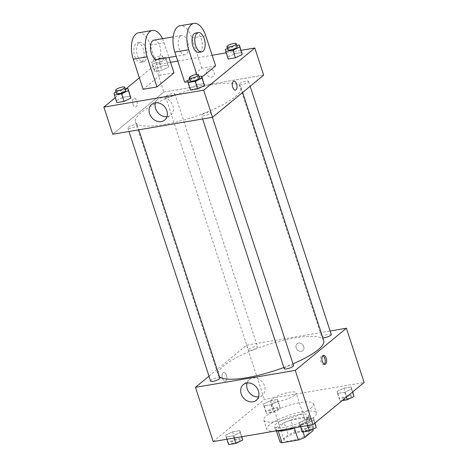 <?xml version="1.0" encoding="UTF-8"?>
<svg xmlns="http://www.w3.org/2000/svg" width="468" height="468" viewBox="0 0 468 468"><rect width="100%" height="100%" fill="white"/><g stroke="black" fill="none" stroke-linecap="round" stroke-linejoin="round"><path stroke-width="0.35" stroke-dasharray="2.34 1.75" d="M294.822 395.074A13.069 3.159 -18.1 0 0 296.156 392.892A13.069 3.159 -18.1 0 0 282.754 393.951A13.069 3.159 -18.1 0 0 271.311 401.012A13.069 3.159 -18.1 0 0 281.291 400.947A13.069 3.159 -18.1 0 0 294.822 395.074M307.628 434.24A13.069 3.159 -18.1 0 0 308.956 432.063A13.069 3.159 -18.1 0 0 295.554 433.122A13.069 3.159 -18.1 0 0 284.117 440.183A13.069 3.159 -18.1 0 0 294.097 440.119A13.069 3.159 -18.1 0 0 307.628 434.24M279.893 441.675L288.229 434.801A17.55 4.241 -18.1 0 1 294.793 432.233L311.062 429.472A17.55 4.241 -18.1 0 1 313.18 430.572M294.793 432.233L290.856 420.176L307.125 417.421L311.062 429.472M312.77 429.314L309.243 418.515L300.906 425.389L303.059 431.976M309.243 418.515A17.55 4.241 -18.1 0 0 307.125 417.421M290.856 420.176A17.55 4.241 -18.1 0 0 284.292 422.75L288.229 434.801M300.906 425.389A17.55 4.241 -18.1 0 1 294.343 427.963L278.074 430.724A17.55 4.241 -18.1 0 1 275.956 429.624L284.292 422.75M277.477 430.835A17.965 4.341 161.9 0 1 275.517 429.653A17.965 4.341 161.9 0 1 283.093 423.189A17.965 4.341 161.9 0 1 300.409 417.626A17.965 4.341 161.9 0 1 309.676 418.486A17.965 4.341 161.9 0 1 295.852 427.547M299.426 414.613A17.965 4.341 -18.1 0 0 282.11 420.176A17.965 4.341 -18.1 0 0 274.535 426.64A17.965 4.341 -18.1 0 0 288.253 426.553A17.965 4.341 -18.1 0 0 306.862 418.468A17.965 4.341 -18.1 0 0 308.693 415.473A17.965 4.341 -18.1 0 0 299.426 414.613M275.956 429.624L276.395 430.958M286.141 429.197A26.138 6.318 -18.1 0 0 313.794 417.292A26.138 6.318 -18.1 0 0 316.456 412.94A26.138 6.318 -18.1 0 0 289.651 415.052A26.138 6.318 -18.1 0 0 266.772 429.179A26.138 6.318 -18.1 0 0 275.079 431.069M310.84 408.254A26.138 6.318 -18.1 0 0 313.501 403.896A26.138 6.318 -18.1 0 0 286.697 406.013A26.138 6.318 -18.1 0 0 263.817 420.135A26.138 6.318 -18.1 0 0 283.772 420.007A26.138 6.318 -18.1 0 0 310.84 408.254M263.502 403.931L270.299 400.684L277.501 399.461L277.904 401.485L271.107 404.732L263.905 405.955L263.502 403.931L270.299 400.684L277.501 399.461L277.904 401.485L271.107 404.732L263.905 405.955L263.502 403.931L265.964 411.46L272.756 408.213L279.963 406.99L280.367 409.02L273.569 412.267L266.368 413.484L265.964 411.46M225.781 435.041L232.578 431.794L239.78 430.572L240.183 432.596L233.392 435.843L226.184 437.065L225.781 435.041L232.578 431.794L239.78 430.572L240.183 432.596L233.392 435.843L226.184 437.065L225.781 435.041L228.244 442.576L235.041 439.329L242.243 438.106M213.192 441.57L264.321 399.397L364.122 382.467M337.13 391.435L343.927 388.188L351.135 386.972L351.538 388.996L344.74 392.242L337.539 393.465L337.13 391.435L343.927 388.188L351.135 386.972L351.538 388.996L344.74 392.242L337.539 393.465L337.13 391.435L339.592 398.97L346.39 395.723L353.592 394.501M299.415 422.551L306.207 419.305L313.414 418.082L313.817 420.106L307.02 423.353L299.818 424.575L299.415 422.551L306.207 419.305L313.414 418.082L313.817 420.106L307.02 423.353L299.818 424.575L299.415 422.551L301.878 430.086L308.669 426.839L315.877 425.617M208.985 376.178L246.595 345.162L264.321 399.397M246.595 345.162L330.133 330.987M303.755 346.595A4.493 3.709 -129.5 0 0 297.081 343.775A4.493 3.709 -129.5 0 0 297.081 349.602A4.493 3.709 -129.5 0 0 302.802 350.707A4.493 3.709 -129.5 0 0 303.755 346.595A4.493 3.709 -129.5 0 0 297.081 343.775A4.493 3.709 -129.5 0 0 297.081 349.602A4.493 3.709 -129.5 0 0 302.796 350.707A4.493 3.709 -129.5 0 0 303.755 346.595M323.721 340.529A55.534 13.426 -18.1 0 0 266.76 345.021A55.534 13.426 -18.1 0 0 218.141 375.038A55.534 13.426 -18.1 0 0 219.527 376.886M283.86 367.479A55.534 13.426 -18.1 0 0 292.98 363.841M219.913 378.062A4.902 1.182 -18.1 0 0 214.888 378.46A4.902 1.182 -18.1 0 0 210.6 381.104M257.131 347.765A4.902 1.182 -18.1 0 0 257.634 346.946A4.902 1.182 -18.1 0 0 252.609 347.344A4.902 1.182 -18.1 0 0 248.315 349.994A4.902 1.182 -18.1 0 0 252.059 349.97A4.902 1.182 -18.1 0 0 257.131 347.765M331.268 334.456A4.902 1.182 -18.1 0 0 326.237 334.854A4.902 1.182 -18.1 0 0 321.949 337.504A4.902 1.182 -18.1 0 0 322.85 337.867M284.228 368.614A4.902 1.182 161.9 0 1 284.731 367.795A4.902 1.182 161.9 0 1 289.803 365.596A4.902 1.182 161.9 0 1 293.547 365.572M225.833 380.934A4.493 2.287 80.4 0 0 226.6 375.786A4.493 2.287 80.4 0 0 223.727 372.364A4.493 2.287 80.4 0 0 222.224 377.173A4.493 2.287 80.4 0 0 225.231 381.221A4.493 2.287 80.4 0 0 225.833 380.934A4.493 2.287 80.4 0 0 226.606 375.786A4.493 2.287 80.4 0 0 223.727 372.364A4.493 2.287 80.4 0 0 222.224 377.173A4.493 2.287 80.4 0 0 225.231 381.221A4.493 2.287 80.4 0 0 225.833 380.934M324.295 364.192A4.493 2.287 -99.6 0 1 323.634 364.525A4.493 2.287 -99.6 0 1 320.755 361.103A4.493 2.287 -99.6 0 1 321.528 355.955A4.493 2.287 -99.6 0 1 322.13 355.668A4.493 2.287 -99.6 0 1 322.867 355.768M247.116 382.988A10.173 8.401 50.5 0 1 249.397 379.577A10.173 8.401 50.5 0 1 264.502 385.96A10.173 8.401 50.5 0 1 262.337 395.267A10.173 8.401 50.5 0 1 258.552 396.858M235.334 96.683A55.534 13.426 -18.1 0 0 240.991 87.422A55.534 13.426 -18.1 0 0 184.035 91.915A55.534 13.426 -18.1 0 0 135.416 121.932A55.534 13.426 -18.1 0 0 177.822 121.657A55.534 13.426 -18.1 0 0 235.334 96.683M202 114.695A4.902 1.182 161.9 0 1 207.078 112.49A4.902 1.182 161.9 0 1 210.816 112.466A4.902 1.182 161.9 0 1 206.528 115.116A4.902 1.182 161.9 0 1 201.503 115.514A4.902 1.182 161.9 0 1 202 114.695M174.406 94.659A4.902 1.182 -18.1 0 0 174.903 93.846A4.902 1.182 -18.1 0 0 169.878 94.243A4.902 1.182 -18.1 0 0 165.59 96.888A4.902 1.182 -18.1 0 0 169.334 96.864A4.902 1.182 -18.1 0 0 174.406 94.659M248.04 82.169A4.902 1.182 -18.1 0 0 248.537 81.35A4.902 1.182 -18.1 0 0 243.512 81.748A4.902 1.182 -18.1 0 0 239.224 84.398A4.902 1.182 -18.1 0 0 242.962 84.375A4.902 1.182 -18.1 0 0 248.04 82.169M136.685 125.775A4.902 1.182 -18.1 0 0 137.188 124.956A4.902 1.182 -18.1 0 0 132.163 125.354A4.902 1.182 -18.1 0 0 127.869 128.004A4.902 1.182 -18.1 0 0 131.613 127.98A4.902 1.182 -18.1 0 0 136.685 125.775M163.864 92.056L263.671 75.126L163.864 92.056L112.741 134.228L163.864 92.056L155.002 64.941L170.545 62.302M302.281 432.11L301.878 430.086M313.238 428.156A4.902 1.182 -18.1 0 0 313.735 427.342A4.902 1.182 -18.1 0 0 308.71 427.734A4.902 1.182 -18.1 0 0 304.422 430.385A4.902 1.182 -18.1 0 0 308.16 430.361A4.902 1.182 -18.1 0 0 313.238 428.156M306.207 419.305L308.669 426.839M313.414 418.082L315.011 422.978M313.817 420.106L314.812 423.142M307.02 423.353L307.733 425.529M299.818 424.575L300.532 426.752M313.244 428.179A4.902 1.182 -18.1 0 0 313.741 427.366A4.902 1.182 -18.1 0 0 308.716 427.758A4.902 1.182 -18.1 0 0 304.428 430.408A4.902 1.182 -18.1 0 0 308.172 430.385A4.902 1.182 -18.1 0 0 313.244 428.179M228.647 444.6L228.244 442.576M239.604 440.645A4.902 1.182 -18.1 0 0 240.102 439.832A4.902 1.182 -18.1 0 0 235.076 440.23A4.902 1.182 -18.1 0 0 230.788 442.874A4.902 1.182 -18.1 0 0 234.526 442.851A4.902 1.182 -18.1 0 0 239.604 440.645M232.578 431.794L235.041 439.329M239.78 430.572L241.786 436.72M240.183 432.596L241.546 436.761M233.392 435.843L234.099 438.025M226.184 437.065L226.898 439.247M239.61 440.675A4.902 1.182 -18.1 0 0 240.113 439.856A4.902 1.182 -18.1 0 0 235.082 440.253A4.902 1.182 -18.1 0 0 230.794 442.898A4.902 1.182 -18.1 0 0 234.538 442.874A4.902 1.182 -18.1 0 0 239.61 440.675M342.09 400.643L340.002 400.994L339.592 398.97M350.953 397.045A4.902 1.182 -18.1 0 0 351.456 396.226A4.902 1.182 -18.1 0 0 346.431 396.624A4.902 1.182 -18.1 0 0 342.137 399.268A4.902 1.182 -18.1 0 0 345.881 399.245A4.902 1.182 -18.1 0 0 350.953 397.045M343.927 388.188L346.39 395.723M351.135 386.972L352.732 391.862M351.538 388.996L352.533 392.032M344.74 392.242L346.343 397.133M337.539 393.465L340.002 400.994M350.965 397.069A4.902 1.182 -18.1 0 0 351.462 396.25A4.902 1.182 -18.1 0 0 346.437 396.648A4.902 1.182 -18.1 0 0 342.149 399.298A4.902 1.182 -18.1 0 0 345.887 399.268A4.902 1.182 -18.1 0 0 350.965 397.069M277.325 409.535A4.902 1.182 -18.1 0 0 277.822 408.716A4.902 1.182 -18.1 0 0 272.797 409.114A4.902 1.182 -18.1 0 0 268.509 411.764A4.902 1.182 -18.1 0 0 272.247 411.741A4.902 1.182 -18.1 0 0 277.325 409.535M270.299 400.684L272.756 408.213M277.501 399.461L279.963 406.99M277.904 401.485L280.367 409.02M271.107 404.732L273.569 412.267M263.905 405.955L266.368 413.484M277.331 409.558A4.902 1.182 -18.1 0 0 277.828 408.74A4.902 1.182 -18.1 0 0 272.803 409.137A4.902 1.182 -18.1 0 0 268.515 411.787A4.902 1.182 -18.1 0 0 272.259 411.764A4.902 1.182 -18.1 0 0 277.331 409.558M189.751 79.548L194.431 77.314L199.07 76.524M199.491 77.817A4.902 1.182 -18.1 0 0 194.466 78.214A4.902 1.182 -18.1 0 0 190.178 80.859M187.633 80.56L190.096 88.095L196.893 84.848L204.095 83.626L196.893 84.848L194.431 77.314M190.096 88.095L190.499 90.119L190.096 88.095L196.893 84.848M116.117 92.038L120.797 89.803L125.442 89.019M125.863 90.306A4.902 1.182 -18.1 0 0 120.838 90.704A4.902 1.182 -18.1 0 0 116.544 93.354M113.999 93.05L116.462 100.585L123.259 97.338L130.461 96.115L123.259 97.338L120.797 89.803M116.462 100.585L116.865 102.609L116.462 100.585L123.259 97.338M227.471 48.438L232.151 46.197L236.79 45.414M237.212 46.701A4.902 1.182 -18.1 0 0 232.186 47.098A4.902 1.182 -18.1 0 0 227.898 49.748M225.354 49.444L227.817 56.979L234.608 53.732L241.816 52.51L234.608 53.732L232.151 46.197M227.817 56.979L228.22 59.003L227.817 56.979L234.608 53.732M151.72 61.94L158.517 58.693L165.719 57.47L166.122 59.494L159.331 62.741L152.123 63.964L151.72 61.94L154.183 69.469L160.98 66.222L168.182 64.999L168.585 67.029L161.793 70.276L154.586 71.493L154.183 69.469L160.98 66.222L168.182 64.999L168.585 67.029L161.793 70.276L154.586 71.493L154.183 69.469M163.08 60.009A4.902 1.182 -18.1 0 0 163.578 59.19A4.902 1.182 -18.1 0 0 158.553 59.588A4.902 1.182 -18.1 0 0 154.264 62.238A4.902 1.182 -18.1 0 0 158.008 62.215A4.902 1.182 -18.1 0 0 163.08 60.009M158.517 58.693L160.98 66.222M165.719 57.47L168.182 64.999M166.122 59.494L168.585 67.029M159.331 62.741L161.793 70.276M152.123 63.964L154.586 71.493M162.098 56.997A4.902 1.182 -18.1 0 0 162.595 56.178A4.902 1.182 -18.1 0 0 157.57 56.575A4.902 1.182 -18.1 0 0 153.282 59.225A4.902 1.182 -18.1 0 0 157.02 59.202A4.902 1.182 -18.1 0 0 162.098 56.997M233.906 81.239L233.906 81.239A4.493 2.287 80.4 0 0 232.403 86.048A4.493 2.287 80.4 0 0 235.41 90.096L235.41 90.096M166.965 116.637A10.173 8.401 -129.5 0 0 170.75 115.046A10.173 8.401 -129.5 0 0 170.761 101.854A10.173 8.401 -129.5 0 0 157.804 99.356A10.173 8.401 -129.5 0 0 155.522 102.767M132.906 104.206A4.493 2.287 80.4 0 0 135.609 107.026A4.493 2.287 80.4 0 0 137.112 102.217A4.493 2.287 80.4 0 0 134.105 98.169A4.493 2.287 80.4 0 0 132.906 104.206A4.493 2.287 -99.6 0 1 134.105 98.169A4.493 2.287 -99.6 0 1 137.112 102.217A4.493 2.287 -99.6 0 1 135.609 107.026A4.493 2.287 -99.6 0 1 132.906 104.206M115.268 97.713L125.91 88.938M139.359 77.846L155.002 64.941M208.968 68.901A4.493 3.709 -129.5 0 0 207.464 69.58A4.493 3.709 -129.5 0 0 207.459 75.406A4.493 3.709 -129.5 0 0 213.18 76.512A4.493 3.709 -129.5 0 0 213.741 71.505A4.493 3.709 -129.5 0 0 208.968 68.901A4.493 3.709 50.5 0 1 213.741 71.505A4.493 3.709 50.5 0 1 213.18 76.512A4.493 3.709 50.5 0 1 207.459 75.406A4.493 3.709 50.5 0 1 207.459 69.58A4.493 3.709 50.5 0 1 208.968 68.901M177.764 61.08L212.127 55.247M226.214 52.861L241.102 50.333M138.493 32.807A19.603 9.98 -99.6 0 1 150.292 45.103L160.138 75.231L174.002 72.885M160.138 75.231L143.097 89.289M215.584 65.83L201.726 68.182L184.684 82.239M201.954 77.074L198.543 79.888L196.771 74.465M187.861 81.695L198.543 79.888M180.402 36.036A9.799 4.99 -99.6 0 1 181.713 35.416A9.799 4.99 -99.6 0 1 188.271 44.244A9.799 4.99 -99.6 0 1 184.995 54.738A9.799 4.99 -99.6 0 1 178.718 47.274A9.799 4.99 -99.6 0 1 180.402 36.036M201.726 68.182L191.874 38.048A19.603 9.98 80.4 0 0 180.075 25.752M153.99 40.119A9.799 4.99 -99.6 0 1 160.547 48.947A9.799 4.99 -99.6 0 1 157.271 59.442M162.513 38.674A19.603 9.98 -99.6 0 1 164.151 42.752L168.96 57.459M195.577 33.064A9.799 4.99 -99.6 0 1 202.135 41.892A9.799 4.99 -99.6 0 1 198.853 52.387M144.723 61.173A9.799 4.99 -99.6 0 1 143.407 61.794A9.799 4.99 -99.6 0 1 136.849 52.966A9.799 4.99 -99.6 0 1 140.131 42.471A9.799 4.99 -99.6 0 1 146.408 49.936A9.799 4.99 -99.6 0 1 144.723 61.173M141.95 61.641A9.799 4.99 80.4 0 0 143.635 50.404A9.799 4.99 80.4 0 0 137.358 42.939A9.799 4.99 80.4 0 0 134.076 53.434A9.799 4.99 80.4 0 0 140.634 62.262A9.799 4.99 80.4 0 0 141.95 61.641M191.874 38.048L205.739 35.697M150.292 45.103L164.151 42.752M308.956 432.063L296.156 392.892M284.117 440.183L271.311 401.012M274.535 426.64L275.517 429.653M308.693 415.473L309.676 418.486M263.817 420.135L266.772 429.179M313.501 403.896L316.456 412.94M323.634 364.525L325.032 364.291M322.13 355.668L323.528 355.434M249.397 379.577L243.331 384.579M262.337 395.267L256.271 400.275M135.416 121.932L218.141 375.038M240.991 87.422L242.64 92.471M212.408 117.322L210.816 112.466M202.638 118.977L201.503 115.514M165.59 96.888L248.315 349.994M174.903 93.846L257.634 346.946M239.224 84.398L321.949 337.504M248.537 81.35L250.146 86.282M127.869 128.004L129.004 131.473M137.188 124.956L138.774 129.811M153.282 59.225L154.264 62.238M162.595 56.178L163.578 59.19M164.683 120.054L170.75 115.046M151.737 104.358L157.804 99.356M181.713 35.416L173.195 36.861M184.995 54.738L176.184 56.236M140.634 62.262L143.407 61.794M137.358 42.939L140.131 42.471"/><path stroke-width="0.7" d="M294.372 428.056L298.28 440.014L282.011 442.775A17.55 4.241 -18.1 0 1 279.893 441.675L276.395 430.958M312.77 429.314L313.18 430.572L304.844 437.445A17.55 4.241 -18.1 0 1 298.28 440.014M303.059 431.976L304.844 437.445M295.852 427.547A17.965 4.341 161.9 0 1 277.477 430.835M278.144 430.934L282.011 442.775M275.079 431.069A26.138 6.318 -18.1 0 0 286.141 429.197M330.133 330.987L346.396 328.232L364.122 382.467L312.998 424.64L213.192 441.57L195.466 387.334L208.985 376.178M292.98 363.841A55.534 13.426 -18.1 0 0 318.059 349.789A55.534 13.426 -18.1 0 0 323.721 340.529L242.64 92.471M219.527 376.886A55.534 13.426 -18.1 0 0 283.86 367.479M346.396 328.232L295.273 370.404L195.466 387.334M129.004 131.473L210.6 381.104A4.902 1.182 -18.1 0 0 214.338 381.081A4.902 1.182 -18.1 0 0 219.416 378.881A4.902 1.182 -18.1 0 0 219.913 378.062L138.774 129.811M322.85 337.867A4.902 1.182 -18.1 0 0 330.765 335.275A4.902 1.182 -18.1 0 0 331.268 334.456L250.146 86.282M212.408 117.322L293.547 365.572A4.902 1.182 161.9 0 1 289.253 368.217A4.902 1.182 161.9 0 1 284.228 368.614L202.638 118.977M295.273 370.404L312.998 424.64M258.43 390.961A10.173 8.401 50.5 0 1 256.271 400.275A10.173 8.401 50.5 0 1 243.319 397.771A10.173 8.401 50.5 0 1 243.331 384.579A10.173 8.401 50.5 0 1 258.43 390.961M322.926 355.721A4.493 2.287 -99.6 0 1 323.528 355.434A4.493 2.287 -99.6 0 1 326.535 359.482A4.493 2.287 -99.6 0 1 325.032 364.291A4.493 2.287 -99.6 0 1 322.154 360.869A4.493 2.287 -99.6 0 1 322.926 355.721M322.867 355.768A4.493 2.287 -99.6 0 1 325.137 359.716A4.493 2.287 -99.6 0 1 324.295 364.192M258.552 396.858A10.173 8.401 50.5 0 1 249.385 392.769A10.173 8.401 50.5 0 1 247.116 382.988M241.102 50.333L254.808 48.011L263.671 75.126L212.542 117.298L112.741 134.228L103.878 107.113L115.268 97.713M315.011 422.978L316.28 427.641L309.483 430.888L302.281 432.11L300.532 426.752M314.812 423.142L316.28 427.641M307.733 425.529L309.483 430.888M241.786 436.72L242.646 440.131L235.849 443.377L228.647 444.6L226.898 439.247M241.546 436.761L242.646 440.131M234.099 438.025L235.849 443.377M352.732 391.862L354.001 396.525L347.203 399.771L342.09 400.643M352.533 392.032L354.001 396.525M346.343 397.133L347.203 399.771M199.07 76.524L201.632 76.091L202.036 78.115L195.244 81.362L188.037 82.584L187.633 80.56L189.751 79.548M189.195 77.846L190.178 80.859A4.902 1.182 -18.1 0 0 193.922 80.835A4.902 1.182 -18.1 0 0 198.994 78.63A4.902 1.182 -18.1 0 0 199.491 77.817L198.508 74.804A4.902 1.182 -18.1 0 0 193.483 75.202A4.902 1.182 -18.1 0 0 189.195 77.846A4.902 1.182 -18.1 0 0 192.933 77.823A4.902 1.182 -18.1 0 0 198.011 75.617A4.902 1.182 -18.1 0 0 198.508 74.804M201.632 76.091L204.498 85.65L197.701 88.897L190.499 90.119L188.037 82.584M202.036 78.115L204.498 85.65L197.701 88.897L190.499 90.119M195.244 81.362L197.701 88.897M125.442 89.019L127.998 88.581L128.407 90.605L121.61 93.852L114.408 95.074L113.999 93.05L116.117 92.038M115.561 90.336L116.544 93.354A4.902 1.182 -18.1 0 0 120.288 93.325A4.902 1.182 -18.1 0 0 125.36 91.125A4.902 1.182 -18.1 0 0 125.863 90.306L124.874 87.294A4.902 1.182 -18.1 0 0 119.849 87.692A4.902 1.182 -18.1 0 0 115.561 90.336A4.902 1.182 -18.1 0 0 119.305 90.312A4.902 1.182 -18.1 0 0 124.377 88.113A4.902 1.182 -18.1 0 0 124.874 87.294M127.998 88.581L130.87 98.14L124.073 101.386L116.865 102.609L114.408 95.074M128.407 90.605L130.87 98.14L124.073 101.386L116.865 102.609M121.61 93.852L124.073 101.386M236.79 45.414L239.353 44.975L239.756 47.005L232.959 50.252L225.757 51.468L225.354 49.444L227.471 48.438M226.91 46.736L227.898 49.748A4.902 1.182 -18.1 0 0 231.637 49.725A4.902 1.182 -18.1 0 0 236.714 47.52A4.902 1.182 -18.1 0 0 237.212 46.701L236.229 43.688A4.902 1.182 -18.1 0 0 231.204 44.086A4.902 1.182 -18.1 0 0 226.91 46.736A4.902 1.182 -18.1 0 0 230.654 46.712A4.902 1.182 -18.1 0 0 235.726 44.507A4.902 1.182 -18.1 0 0 236.229 43.688M239.353 44.975L242.219 54.534L235.422 57.78L228.22 59.003L225.757 51.468M239.756 47.005L242.219 54.534L235.422 57.78L228.22 59.003M232.959 50.252L235.422 57.78M236.609 84.059A4.493 2.287 80.4 0 0 233.906 81.239A4.493 2.287 -99.6 0 1 236.609 84.053A4.493 2.287 -99.6 0 1 235.41 90.096A4.493 2.287 80.4 0 0 236.609 84.059M235.41 90.096A4.493 2.287 -99.6 0 1 232.403 86.048A4.493 2.287 -99.6 0 1 233.906 81.239M254.808 48.011L203.679 90.178L212.542 117.298L112.741 134.228M263.671 75.126L212.542 117.298M149.579 113.671A10.173 8.401 50.5 0 1 151.737 104.358A10.173 8.401 50.5 0 1 164.689 106.856A10.173 8.401 50.5 0 1 164.683 120.054A10.173 8.401 50.5 0 1 149.579 113.671M203.679 90.178L103.878 107.113M155.522 102.767A10.173 8.401 -129.5 0 0 155.645 108.664A10.173 8.401 -129.5 0 0 166.965 116.637M125.91 88.938L139.359 77.846M170.545 62.302L177.764 61.08M212.127 55.247L226.214 52.861M130.461 96.115L130.87 98.14M204.095 83.626L204.498 85.65M241.816 52.51L242.219 54.534M168.96 57.459L174.002 72.885L156.961 86.937L143.097 89.289L133.251 59.161A19.603 9.98 -99.6 0 1 138.493 32.807L152.352 30.455A19.603 9.98 -99.6 0 1 162.513 38.674M196.771 74.465L188.698 49.754A19.603 9.98 -99.6 0 1 193.939 23.4A19.603 9.98 -99.6 0 1 205.739 35.697L215.584 65.83L201.954 77.074M193.939 23.4L180.075 25.752A19.603 9.98 80.4 0 0 174.833 52.106L184.684 82.239L187.861 81.695M176.184 56.236L157.271 59.442A9.799 4.99 -99.6 0 1 150.994 51.977A9.799 4.99 -99.6 0 1 152.679 40.739A9.799 4.99 -99.6 0 1 153.99 40.119L173.195 36.861M133.251 59.161L147.11 56.809L156.961 86.937M147.11 56.809A19.603 9.98 -99.6 0 1 152.352 30.455M201.626 51.919L198.853 52.387A9.799 4.99 -99.6 0 1 192.582 44.922A9.799 4.99 -99.6 0 1 194.261 33.684A9.799 4.99 -99.6 0 1 195.577 33.064L198.35 32.59A9.799 4.99 -99.6 0 1 204.908 41.418A9.799 4.99 -99.6 0 1 201.626 51.919A9.799 4.99 -99.6 0 1 195.349 44.454A9.799 4.99 -99.6 0 1 197.034 33.216A9.799 4.99 -99.6 0 1 198.35 32.59M174.833 52.106L188.698 49.754"/></g></svg>
